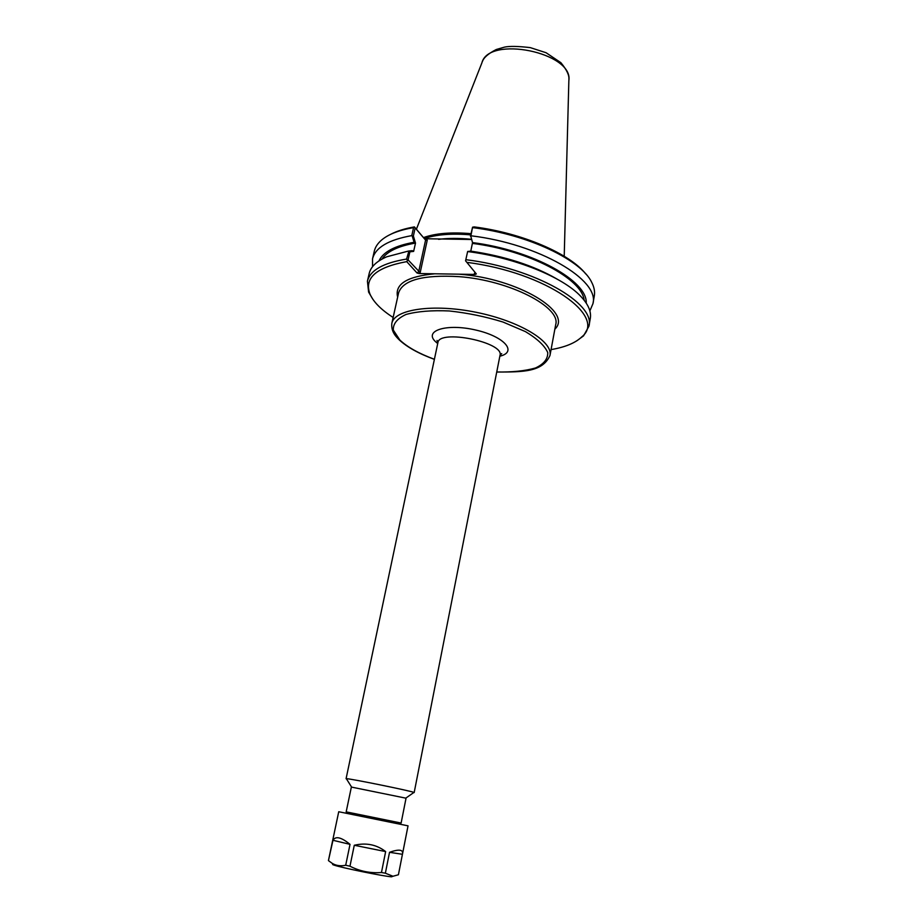 <?xml version="1.0" encoding="UTF-8"?>
<svg xmlns="http://www.w3.org/2000/svg" width="923" height="923" viewBox="0 0 923 923"><rect width="100%" height="100%" fill="white"/><g stroke="black" fill="none" stroke-linecap="round" stroke-linejoin="round"><path stroke-width="1.38" d="M474.722 271.973L475.16 274.443L419.065 273.543L420.173 272.643L408.093 259.894L409.881 251.806L413.631 251.402L412.246 250.652L408.924 250.998L409.881 251.806M413.7 792.603L413.942 792.43C411.589 791.046 349.044 778.32 346.333 778.677L346.494 778.931M406.039 798.199L351.363 787.065L346.171 811.882L401.124 823.062L406.039 798.199M470.822 236.242L472.507 242.587L470.822 236.242L472.564 227.196L470.453 236.184M472.357 243.349L472.391 243.384C529.191 250.583 582.078 278.792 584.155 300.217M472.507 242.587C532.94 250.271 587.836 281.1 586.209 303.067M467.649 251.494L465.573 260.805L467.649 251.494L470.742 251.125C504.823 256.202 533.552 265.489 556.927 279M472.391 243.384L470.776 251.137M413.377 236L412.235 236.057L414.092 242.276L415.477 243.026L413.377 236L415.177 227.9L425.584 240.107L418.707 271.639L417.046 273L419.065 273.543M378.972 260.909C383.137 251.956 394.848 245.737 414.092 242.276M381.984 259.086C387.072 251.425 398.24 246.083 415.512 243.061L415.477 243.026M372.546 266.689L372.534 258.878C375.338 247.56 388.421 239.818 411.785 235.619L412.235 236.057M413.631 251.402L415.512 243.061M420.173 272.643L427.245 240.199L425.584 240.107L414.427 226.896L413.562 227.623L411.785 235.619M471.33 239.484L424.522 238.734M408.093 259.894L406.731 261.636L417.046 273M415.177 227.9L414.6 227.185M474.41 273.485L475.264 272.643M475.16 274.443L476.326 273.935L465.573 260.805M472.564 227.196L474.191 226.908C522.141 232.965 570.01 253.744 585.793 273.981M414.427 226.896C404.839 228.569 396.948 231.038 390.729 234.292M424.361 238.538C436.256 234.477 451.716 233.254 470.73 234.869M466.819 262.351C546.266 272.32 607.899 316.451 581.652 336.999C575.329 342.998 565.141 347.198 551.066 349.598M576.667 340.91L583.555 335.857L588.92 326.257C595.866 303.517 534.671 268.166 466.115 259.721M393.152 317.466C381.13 309.759 373.388 301.913 369.915 293.929C364.008 278.031 376.284 267.266 406.731 261.636M408.924 250.998L406.593 259.063L407.308 260.136M406.593 259.063C383.183 262.917 370.123 270.301 367.423 281.192L368.612 292.118L372.984 299.467M408.358 251.079L386.76 256.79C376.596 261.197 370.734 266.805 369.165 273.589L367.423 281.192M372.534 258.878L374.276 251.264C375.234 247.099 377.738 243.291 381.799 239.865C388.629 234.177 399.209 230.092 413.562 227.623M472.795 227.646C527.875 234.327 581.652 260.136 591.828 282.588C594.227 287.341 595.047 291.818 594.297 296.029L592.935 303.713L589.866 310.901M471.099 235.803C539.32 243.972 600.008 280.084 592.935 303.713M588.92 326.257L590.282 318.573C591.493 311.72 588.286 304.267 580.648 296.237C562.626 276.923 514.896 257.54 467.811 251.575M470.984 233.657C451.405 231.985 435.598 233.288 423.542 237.569M334.276 864.39C332.153 864.205 332.061 864.447 334.011 865.105C341.025 867.632 384.072 876.389 391.514 876.804L392.575 876.4M332.741 840.126L328.438 860.582L332.972 840.288L350.025 844.349L345.698 865.255L349.967 866.201L354.282 845.26L385.641 851.583L381.464 872.512L385.364 873.204L389.529 852.31L402.428 854.294L398.413 874.762L392.99 876.25L385.364 873.204M381.464 872.512C370.377 873.389 359.878 871.289 349.967 866.201M345.698 865.255C340.46 866.328 335.914 865.659 332.061 863.247L328.657 860.79M332.972 840.288C335.591 835.846 341.268 837.196 350.025 844.349M354.282 845.26C366.154 842.491 376.607 844.591 385.641 851.583M389.529 852.31C398.84 849.033 403.178 849.518 402.555 853.74L402.428 854.294M328.438 860.582L338.729 811.744L408.035 825.843L402.555 853.74M401.124 823.051L346.171 811.871M434.779 273.796C406.893 276.439 394.513 284.226 397.651 297.148M554.861 329.142C573.321 312.182 517.953 278.388 459.019 274.189M391.837 323.362L398.621 292.764C403.109 279.957 423.265 274.593 459.077 276.646C509.692 280.35 561.276 307.209 555.681 324.723L549.97 355.528C553.223 341.637 519.741 321.077 476.418 312.355C433.129 303.459 394.271 309.297 391.837 323.362C390.902 332.095 396.567 337.172 399.267 339.895C407.101 347.163 418.811 353.647 434.387 359.37M434.398 359.278C418.984 353.59 407.47 347.186 399.867 340.056L393.313 330.088C392.979 323.742 397.225 318.539 406.016 314.466C417.358 311.363 431.745 310.197 449.178 310.959C467.534 312.932 485.51 316.635 503.081 322.069L525.452 331.622C537.324 338.753 544.766 345.744 547.754 352.598C547.939 358.955 543.843 364.089 535.478 367.989C525.049 370.965 512.138 372.281 496.759 371.969M499.851 356.209C517.757 351.998 504.489 336.503 475.726 330.03C447.055 323.281 423.784 330.457 435.275 341.429L437.71 343.564M437.952 342.26L437.017 340.46L437.894 342.71C438.898 328.923 504.477 342.26 500.012 355.343L501.697 353.624L500.139 354.905M427.245 240.199L426.53 239.288M471.272 239.276C459.25 238.088 448.359 238.111 438.598 239.345M416.4 229.216L481.887 62.891C488.567 35.201 573.518 52.484 568.856 80.589L564.218 256.248M549.97 355.528C542.424 372.223 522.81 371.981 496.736 372.05M437.894 342.71L346.079 778.724M500.012 355.343L414.173 792.569M405.843 798.095L413.942 792.43M351.582 787.054L346.333 778.677M581.652 336.999L583.555 335.857M369.915 293.929L368.612 292.118M482.348 61.737C483.548 57.757 488.175 53.684 496.239 49.519L504.373 47.154C509.404 46.023 518.057 46.185 530.344 47.638L546.07 52.726L560.872 62.672C566.676 69.698 569.353 75.248 568.88 79.332M391.514 876.804L392.99 876.25M334.011 865.105L332.061 863.247"/></g></svg>
